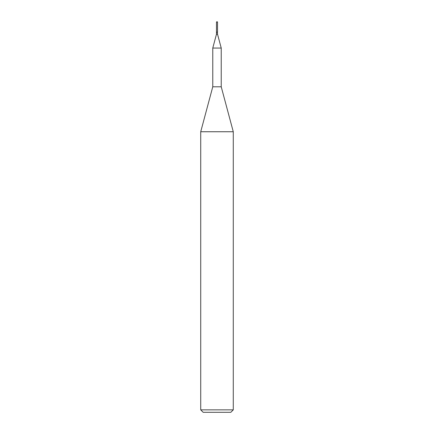 <?xml version="1.0" encoding="UTF-8"?>
<svg xmlns="http://www.w3.org/2000/svg" width="434" height="434" viewBox="0 0 434 434"><rect width="100%" height="100%" fill="white"/><g stroke="black" fill="none" stroke-linecap="round" stroke-linejoin="round"><path stroke-width="0.65" d="M217.521 22.015L216.479 22.015L216.479 32.116L217.521 32.116L217.521 22.015L217 21.7L216.479 22.015M230.834 412.3L203.166 412.3L200.725 409.859L233.275 409.859L230.834 412.3M217.391 32.116L217.521 34.199L221.232 48.049L221.232 86.8L233.275 131.746L200.725 131.746L200.725 409.859M233.275 131.746L233.275 409.859M221.232 86.8L212.768 86.8L200.725 131.746M221.232 48.049L212.768 48.049L212.768 86.8M217.521 34.199L216.479 34.199L212.768 48.049M217.521 32.246L216.479 32.246L216.479 34.199"/></g></svg>
